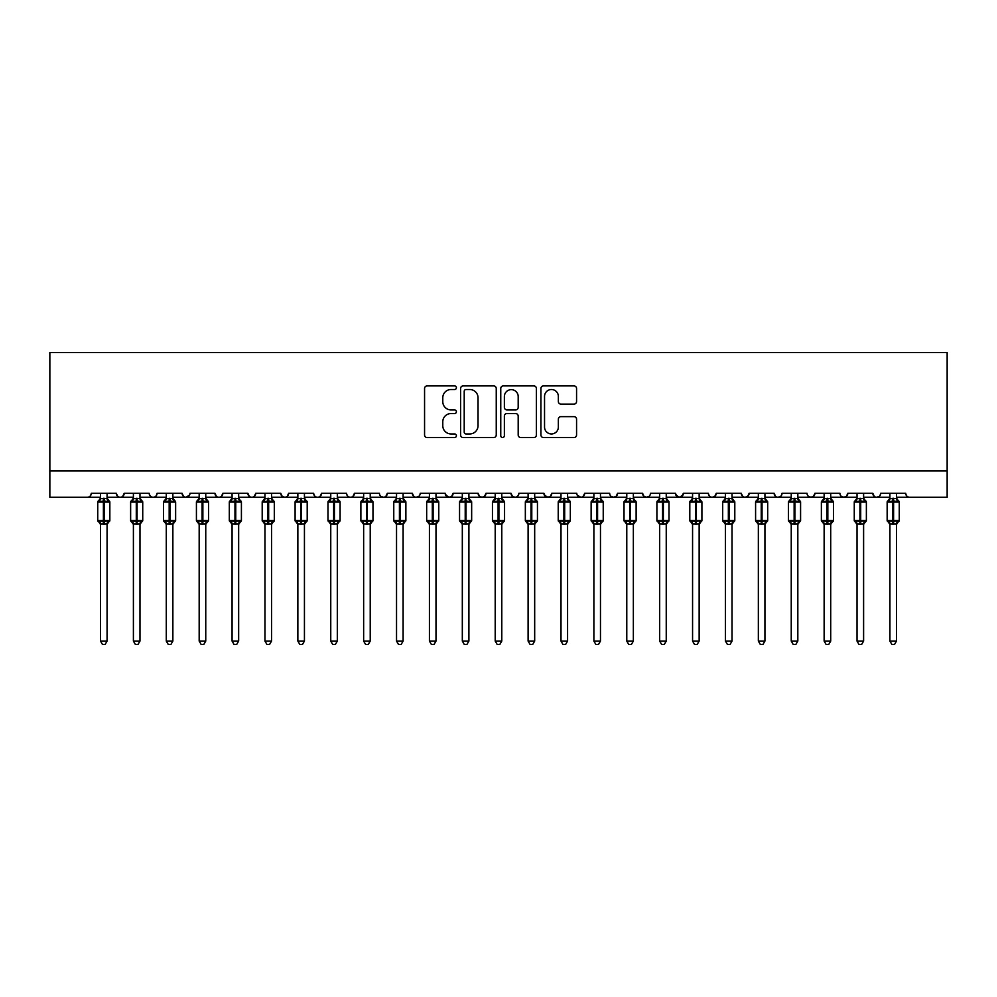 <?xml version="1.0" encoding="UTF-8"?>
<svg xmlns="http://www.w3.org/2000/svg" width="997" height="997" viewBox="0 0 997 997"><rect width="100%" height="100%" fill="white"/><g stroke="black" fill="none" stroke-linecap="round" stroke-linejoin="round"><path stroke-width="1.5" d="M456.402 387.708A1.807 1.807 0 0 0 454.595 385.901L427.152 385.901A2.58 2.58 0 0 0 424.56 388.481L424.56 434.979A2.58 2.58 0 0 0 427.152 437.558L454.595 437.558A1.807 1.807 0 0 0 456.402 435.751A1.807 1.807 0 0 0 454.595 433.944L451.043 433.944A8.263 8.263 0 0 1 442.78 425.682L442.78 421.806A8.263 8.263 0 0 1 451.043 413.543L454.595 413.543A1.807 1.807 0 0 0 456.402 411.736A1.807 1.807 0 0 0 454.595 409.917L451.043 409.917A8.263 8.263 0 0 1 442.78 401.654L442.78 397.778A8.263 8.263 0 0 1 451.043 389.515L454.595 389.515A1.807 1.807 0 0 0 456.402 387.708M573.985 404.109A2.58 2.58 0 0 0 576.565 401.529L576.565 388.481A2.58 2.58 0 0 0 573.985 385.901L543.502 385.901A2.58 2.58 0 0 0 540.922 388.481L540.922 434.979A2.58 2.58 0 0 0 543.502 437.558L573.985 437.558A2.58 2.58 0 0 0 576.565 434.979L576.565 419.226A2.58 2.58 0 0 0 573.985 416.634L560.937 416.634A2.58 2.58 0 0 0 558.357 419.226L558.357 427.04A6.904 6.904 0 0 1 551.453 433.944A6.904 6.904 0 0 1 544.536 427.04L544.536 396.432A6.904 6.904 0 0 1 551.453 389.515A6.904 6.904 0 0 1 558.357 396.432L558.357 401.529A2.58 2.58 0 0 0 560.937 404.109L573.985 404.109M49.85 470.933L947.15 470.933L947.15 352.527L49.85 352.527L49.85 497.254L87.35 497.254C89.443 497.329 90.752 496.008 91.3 493.303L116.288 493.303L117.733 496.356M496.244 388.481A2.58 2.58 0 0 0 493.652 385.901L463.181 385.901A2.58 2.58 0 0 0 460.602 388.481L460.602 434.979A2.58 2.58 0 0 0 463.181 437.558L493.652 437.558A2.58 2.58 0 0 0 496.244 434.979L496.244 388.481M503.348 385.901L533.819 385.901A2.58 2.58 0 0 1 536.398 388.481L536.398 434.979A2.58 2.58 0 0 1 533.819 437.558L520.783 437.558A2.58 2.58 0 0 1 518.191 434.979L518.191 416.123A2.58 2.58 0 0 0 515.611 413.543L506.962 413.543A2.58 2.58 0 0 0 504.37 416.123L504.37 435.751A1.807 1.807 0 0 1 502.563 437.558A1.807 1.807 0 0 1 500.756 435.751L500.756 388.481A2.58 2.58 0 0 1 503.348 385.901M107.078 497.254L120.238 497.254C118.145 497.329 116.836 496.008 116.288 493.303A3.951 3.951 0 0 0 120.238 497.254A3.951 3.951 0 0 0 124.189 493.303L149.189 493.303A3.951 3.951 0 0 0 153.127 497.254A3.951 3.951 0 0 0 157.077 493.303L182.077 493.303A3.951 3.951 0 0 0 186.028 497.254A3.951 3.951 0 0 0 189.966 493.303L214.966 493.303A3.951 3.951 0 0 0 218.916 497.254A3.951 3.951 0 0 0 222.867 493.303L247.867 493.303A3.951 3.951 0 0 0 251.805 497.254A3.951 3.951 0 0 0 255.755 493.303L280.755 493.303A3.951 3.951 0 0 0 284.706 497.254A3.951 3.951 0 0 0 288.644 493.303L313.644 493.303A3.951 3.951 0 0 0 317.594 497.254A3.951 3.951 0 0 0 321.545 493.303L346.532 493.303A3.951 3.951 0 0 0 350.483 497.254A3.951 3.951 0 0 0 354.433 493.303L379.433 493.303A3.951 3.951 0 0 0 383.371 497.254A3.951 3.951 0 0 0 387.322 493.303L412.322 493.303A3.951 3.951 0 0 0 416.272 497.254A3.951 3.951 0 0 0 420.211 493.303L445.21 493.303A3.951 3.951 0 0 0 449.161 497.254A3.951 3.951 0 0 0 453.112 493.303L478.111 493.303A3.951 3.951 0 0 0 482.05 497.254A3.951 3.951 0 0 0 486 493.303L511 493.303A3.951 3.951 0 0 0 514.951 497.254A3.951 3.951 0 0 0 518.889 493.303L543.888 493.303A3.951 3.951 0 0 0 547.839 497.254A3.951 3.951 0 0 0 551.79 493.303L576.789 493.303A3.951 3.951 0 0 0 580.728 497.254A3.951 3.951 0 0 0 584.678 493.303L609.678 493.303A3.951 3.951 0 0 0 613.629 497.254A3.951 3.951 0 0 0 617.567 493.303L642.567 493.303A3.951 3.951 0 0 0 646.517 497.254A3.951 3.951 0 0 0 650.468 493.303L675.455 493.303A3.951 3.951 0 0 0 679.406 497.254A3.951 3.951 0 0 0 683.356 493.303L708.356 493.303A3.951 3.951 0 0 0 712.294 497.254A3.951 3.951 0 0 0 716.245 493.303L741.245 493.303A3.951 3.951 0 0 0 745.195 497.254A3.951 3.951 0 0 0 749.133 493.303L774.133 493.303A3.951 3.951 0 0 0 778.084 497.254A3.951 3.951 0 0 0 782.034 493.303L807.034 493.303A3.951 3.951 0 0 0 810.972 497.254A3.951 3.951 0 0 0 814.923 493.303L839.923 493.303A3.951 3.951 0 0 0 843.873 497.254A3.951 3.951 0 0 0 847.811 493.303L872.811 493.303A3.951 3.951 0 0 0 876.762 497.254A3.951 3.951 0 0 0 880.712 493.303L905.7 493.303A3.951 3.951 0 0 0 909.65 497.254C907.557 497.329 906.248 496.008 905.7 493.303M880.712 493.303L879.977 495.596M863.601 497.254L876.762 497.254C874.668 497.329 873.347 496.008 872.811 493.303L874.257 496.356M847.811 493.303L846.378 496.356M814.923 493.303L813.477 496.356M782.034 493.303L781.299 495.596M764.923 497.254L778.084 497.254C775.99 497.329 774.669 496.008 774.133 493.303L775.579 496.356M749.133 493.303L747.7 496.356M732.035 497.254L745.195 497.254C743.101 497.329 741.78 496.008 741.245 493.303L742.69 496.356M716.245 493.303L714.799 496.356M699.146 497.254L712.294 497.254C710.2 497.329 708.892 496.008 708.356 493.303L709.091 495.596M683.356 493.303L681.911 496.356M675.455 493.303L676.901 496.356M642.567 493.303L644.012 496.356M617.567 493.303L616.121 496.356M567.58 497.254L580.728 497.254C582.821 497.329 584.142 496.008 584.678 493.303L583.233 496.356M551.79 493.303L550.344 496.356M543.888 493.303L545.334 496.356M511 493.303L512.446 496.356M486 493.303L484.554 496.356M478.111 493.303L479.545 496.356M453.112 493.303L451.666 496.356M445.21 493.303L446.656 496.356M403.112 497.254L416.272 497.254C414.179 497.329 412.858 496.008 412.322 493.303L413.767 496.356M370.223 497.254L383.371 497.254C385.465 497.329 386.786 496.008 387.322 493.303L385.876 496.356M337.322 497.254L350.483 497.254C352.577 497.329 353.898 496.008 354.433 493.303L352.988 496.356M304.434 497.254L317.594 497.254C319.688 497.329 320.997 496.008 321.545 493.303L320.099 496.356M271.545 497.254L284.706 497.254C286.8 497.329 288.108 496.008 288.644 493.303L287.211 496.356M280.755 493.303L282.201 496.356M238.657 497.254L251.805 497.254C253.899 497.329 255.22 496.008 255.755 493.303L254.31 496.356M264.965 497.254L251.805 497.254C249.711 497.329 248.403 496.008 247.867 493.303L249.3 496.356M205.756 497.254L218.916 497.254C221.01 497.329 222.331 496.008 222.867 493.303L221.421 496.356M232.077 497.254L218.916 497.254C216.823 497.329 215.502 496.008 214.966 493.303L216.411 496.356M172.867 497.254L186.028 497.254C183.934 497.329 182.613 496.008 182.077 493.303L183.523 496.356M133.399 497.254L120.238 497.254C122.332 497.329 123.653 496.008 124.189 493.303L122.743 496.356M947.15 470.933L947.15 497.254L896.49 497.254M87.35 497.254C89.443 497.329 90.752 496.008 91.3 493.303A3.951 3.951 0 0 1 87.35 497.254L100.51 497.254M139.979 497.254L153.127 497.254C155.22 497.329 156.541 496.008 157.077 493.303M166.287 497.254L153.127 497.254C151.033 497.329 149.724 496.008 149.189 493.303M199.176 497.254L186.028 497.254L189.542 495.085M297.854 497.254L284.706 497.254L282.163 496.319M330.755 497.254L317.594 497.254C315.501 497.329 314.18 496.008 313.644 493.303M363.643 497.254L350.483 497.254C348.389 497.329 347.081 496.008 346.532 493.303M396.532 497.254L383.371 497.254L380.842 496.319M429.42 497.254L416.272 497.254L418.815 496.319M436.001 497.254L449.161 497.254L451.703 496.319M462.321 497.254L449.161 497.254L445.647 495.085M468.902 497.254L482.05 497.254L484.592 496.319M495.21 497.254L482.05 497.254L479.507 496.319M501.79 497.254L514.951 497.254C517.044 497.329 518.353 496.008 518.889 493.303M528.098 497.254L514.951 497.254L512.408 496.319M534.679 497.254L547.839 497.254L550.381 496.319M560.999 497.254L547.839 497.254L544.325 495.085M593.888 497.254L580.728 497.254L577.213 495.085M600.468 497.254L613.629 497.254L616.158 496.319M626.777 497.254L613.629 497.254L611.086 496.319M633.357 497.254L646.517 497.254L649.059 496.319M659.678 497.254L646.517 497.254L643.975 496.319M666.245 497.254L679.406 497.254L682.933 495.085M692.566 497.254L679.406 497.254L675.891 495.085M725.455 497.254L712.294 497.254L714.837 496.319M758.343 497.254L745.195 497.254L747.738 496.319M791.244 497.254L778.084 497.254L780.626 496.319M797.824 497.254L810.972 497.254L813.515 496.319M824.133 497.254L810.972 497.254L808.43 496.319M830.713 497.254L843.873 497.254L846.416 496.319M857.021 497.254L843.873 497.254L841.331 496.319M889.922 497.254L876.762 497.254L879.304 496.319M466.023 389.515A1.807 1.807 0 0 0 464.216 391.323L464.216 432.137A1.807 1.807 0 0 0 466.023 433.944L469.761 433.944A8.263 8.263 0 0 0 478.037 425.682L478.037 397.778A8.263 8.263 0 0 0 469.761 389.515L466.023 389.515M518.191 396.557A6.904 6.904 0 0 0 511.287 389.653A6.904 6.904 0 0 0 504.37 396.557L504.37 407.337A2.58 2.58 0 0 0 506.962 409.917L515.611 409.917A2.58 2.58 0 0 0 518.191 407.337L518.191 396.557M100.51 524.422L97.743 520.471L109.844 520.471L109.844 502.052L107.078 498.101L108.985 500.818A1.321 1.321 0 0 1 109.844 502.052L97.743 502.052A1.321 1.321 0 0 1 98.603 500.818L97.743 502.052L97.743 520.471A1.321 1.321 0 0 0 98.603 521.705L99.55 520.733L103.401 521.655L108.037 520.733L108.598 521.581A2.891 2.754 0 0 0 107.078 524.011L100.51 524.011A2.891 2.754 0 0 0 98.99 521.581M109.844 520.471A1.321 1.321 0 0 1 108.985 521.705L107.078 524.422L109.844 520.471L109.844 502.052M100.51 498.525L100.51 498.525A2.891 2.754 180 0 1 98.99 500.943L99.55 501.79L98.99 500.943M107.078 498.525L107.078 498.525A2.891 2.754 180 0 0 108.598 500.943L108.037 501.79L104.186 500.868L99.55 501.79L100.498 498.65L107.078 498.525M107.078 523.986L107.078 641.059L100.51 641.059L100.51 523.986M107.078 493.303L107.078 498.537M100.51 493.303L100.498 498.65M107.09 498.65L108.037 501.79M99.55 520.733L100.498 523.874M108.037 520.733L107.09 523.874M107.078 641.059L105.109 644.473L102.479 644.473L100.51 641.059M133.399 524.422L130.632 520.471L142.733 520.471L142.733 502.052L139.979 498.101L141.873 500.818A1.321 1.321 0 0 1 142.733 502.052L130.632 502.052A1.321 1.321 0 0 1 131.492 500.818L130.632 502.052L130.632 520.471A1.321 1.321 0 0 0 131.492 521.705L132.439 520.733L136.29 521.655L140.926 520.733L141.499 521.581A2.891 2.754 0 0 0 139.979 524.011L133.399 524.011A2.891 2.754 0 0 0 131.878 521.581M142.733 520.471A1.321 1.321 0 0 1 141.873 521.705L139.979 524.422L142.733 520.471L142.733 502.052M133.399 498.525L133.399 498.525A2.891 2.754 180 0 1 131.878 500.943L132.439 501.79L131.878 500.943M139.979 498.525L139.979 498.525A2.891 2.754 180 0 0 141.499 500.943L140.926 501.79L137.075 500.868L132.439 501.79L133.399 498.65L139.979 498.525M166.287 524.422L163.52 520.471L175.634 520.471L175.634 502.052L172.867 498.101L174.762 500.818A1.321 1.321 0 0 1 175.634 502.052L163.52 502.052A1.321 1.321 0 0 1 164.393 500.818L163.52 502.052L163.52 520.471A1.321 1.321 0 0 0 164.393 521.705L165.34 520.733L169.178 521.655L173.827 520.733L174.388 521.581A2.891 2.754 0 0 0 172.867 524.011L166.287 524.011A2.891 2.754 0 0 0 164.767 521.581M175.634 520.471A1.321 1.321 0 0 1 174.762 521.705L172.867 524.422L175.634 520.471L175.634 502.052M166.287 498.525L166.287 498.525A2.891 2.754 180 0 1 164.767 500.943L165.34 501.79L164.767 500.943M172.867 498.525L172.867 498.525A2.891 2.754 180 0 0 174.388 500.943L173.827 501.79L169.976 500.868L165.34 501.79L166.287 498.65L172.867 498.525M199.176 524.422L196.421 520.471L208.523 520.471L208.523 502.052L205.756 498.101L207.663 500.818A1.321 1.321 0 0 1 208.523 502.052L196.421 502.052A1.321 1.321 0 0 1 197.281 500.818L196.421 502.052L196.421 520.471A1.321 1.321 0 0 0 197.281 521.705L198.229 520.733L202.079 521.655L206.715 520.733L207.276 521.581A2.891 2.754 0 0 0 205.756 524.011L199.176 524.011A2.891 2.754 0 0 0 197.655 521.581M208.523 520.471A1.321 1.321 0 0 1 207.663 521.705L205.756 524.422L208.523 520.471L208.523 502.052M199.176 498.525L199.176 498.525A2.891 2.754 180 0 1 197.655 500.943L198.229 501.79L197.655 500.943M205.756 498.525L205.756 498.525A2.891 2.754 180 0 0 207.276 500.943L206.715 501.79L202.865 500.868L198.229 501.79L199.176 498.65L205.756 498.525M232.077 524.422L229.31 520.471L241.411 520.471L241.411 502.052L238.657 498.101L240.551 500.818A1.321 1.321 0 0 1 241.411 502.052L229.31 502.052A1.321 1.321 0 0 1 230.17 500.818L229.31 502.052L229.31 520.471A1.321 1.321 0 0 0 230.17 521.705L231.117 520.733L234.968 521.655L239.604 520.733L240.177 521.581A2.891 2.754 0 0 0 238.657 524.011L232.077 524.011A2.891 2.754 0 0 0 230.556 521.581M241.411 520.471A1.321 1.321 0 0 1 240.551 521.705L238.657 524.422L241.411 520.471L241.411 502.052M232.077 498.525L232.077 498.525A2.891 2.754 180 0 1 230.556 500.943L231.117 501.79L230.556 500.943M238.657 498.525L238.657 498.525A2.891 2.754 180 0 0 240.177 500.943L239.604 501.79L235.753 500.868L231.117 501.79L232.077 498.65L238.657 498.525M139.979 523.986L139.979 641.059L133.399 641.059L133.399 523.986M139.979 493.303L139.979 498.537M133.399 493.303L133.399 498.65M139.979 498.65L140.926 501.79M132.439 520.733L133.399 523.874M140.926 520.733L139.979 523.874M139.979 641.059L137.997 644.473L135.368 644.473L133.399 641.059M172.867 523.986L172.867 641.059L166.287 641.059L166.287 523.986M172.867 493.303L172.867 498.537M166.287 493.303L166.287 498.65M172.867 498.65L173.827 501.79M165.34 520.733L166.287 523.874M173.827 520.733L172.867 523.874M172.867 641.059L170.886 644.473L168.269 644.473L166.287 641.059M205.756 523.986L205.756 641.059L199.176 641.059L199.176 523.986M205.756 493.303L205.756 498.537M199.176 493.303L199.176 498.65M205.756 498.65L206.715 501.79M198.229 520.733L199.176 523.874M206.715 520.733L205.756 523.874M205.756 641.059L203.787 644.473L201.157 644.473L199.176 641.059M238.657 523.986L238.657 641.059L232.077 641.059L232.077 523.986M238.657 493.303L238.657 498.537M232.077 493.303L232.077 498.65M238.657 498.65L239.604 501.79M231.117 520.733L232.077 523.874M239.604 520.733L238.657 523.874M238.657 641.059L236.675 644.473L234.046 644.473L232.077 641.059M264.965 524.422L262.199 520.471L274.312 520.471L274.312 502.052L271.545 498.101L273.44 500.818A1.321 1.321 0 0 1 274.312 502.052L262.199 502.052A1.321 1.321 0 0 1 263.071 500.818L262.199 502.052L262.199 520.471A1.321 1.321 0 0 0 263.071 521.705L264.006 520.733L267.857 521.655L272.493 520.733L273.066 521.581A2.891 2.754 0 0 0 271.545 524.011L264.965 524.011A2.891 2.754 0 0 0 263.445 521.581M274.312 520.471A1.321 1.321 0 0 1 273.44 521.705L271.545 524.422L274.312 520.471L274.312 502.052M264.965 498.525L264.965 498.525A2.891 2.754 180 0 1 263.445 500.943L264.006 501.79L263.445 500.943M271.545 498.525L271.545 498.525A2.891 2.754 180 0 0 273.066 500.943L272.493 501.79L268.654 500.868L264.006 501.79L264.965 498.65L271.545 498.525M271.545 523.986L271.545 641.059L264.965 641.059L264.965 523.986M271.545 493.303L271.545 498.537M264.965 493.303L264.965 498.65M271.545 498.65L272.493 501.79M264.006 520.733L264.965 523.874M272.493 520.733L271.545 523.874M271.545 641.059L269.564 644.473L266.934 644.473L264.965 641.059M297.854 524.422L295.1 520.471L307.201 520.471L307.201 502.052L304.434 498.101L306.341 500.818A1.321 1.321 0 0 1 307.201 502.052L295.1 502.052A1.321 1.321 0 0 1 295.959 500.818L295.1 502.052L295.1 520.471A1.321 1.321 0 0 0 295.959 521.705L296.907 520.733L300.758 521.655L305.394 520.733L305.954 521.581A2.891 2.754 0 0 0 304.434 524.011L297.854 524.011A2.891 2.754 0 0 0 296.333 521.581M307.201 520.471A1.321 1.321 0 0 1 306.341 521.705L304.434 524.422L307.201 520.471L307.201 502.052M297.854 498.525L297.854 498.525A2.891 2.754 180 0 1 296.333 500.943L296.907 501.79L296.333 500.943M304.434 498.525L304.434 498.525A2.891 2.754 180 0 0 305.954 500.943L305.394 501.79L301.543 500.868L296.907 501.79L297.854 498.65L304.434 498.525M304.434 523.986L304.434 641.059L297.854 641.059L297.854 523.986M304.434 493.303L304.434 498.537M297.854 493.303L297.854 498.65M304.434 498.65L305.394 501.79M296.907 520.733L297.854 523.874M305.394 520.733L304.434 523.874M304.434 641.059L302.465 644.473L299.835 644.473L297.854 641.059M330.755 524.422L327.988 520.471L340.089 520.471L340.089 502.052L337.322 498.101L339.229 500.818A1.321 1.321 0 0 1 340.089 502.052L327.988 502.052A1.321 1.321 0 0 1 328.848 500.818L327.988 502.052L327.988 520.471A1.321 1.321 0 0 0 328.848 521.705L329.795 520.733L333.646 521.655L338.282 520.733L338.843 521.581A2.891 2.754 0 0 0 337.322 524.011L330.755 524.011A2.891 2.754 0 0 0 329.234 521.581M340.089 520.471A1.321 1.321 0 0 1 339.229 521.705L337.322 524.422L340.089 520.471L340.089 502.052M330.755 498.525L330.755 498.525A2.891 2.754 180 0 1 329.234 500.943L329.795 501.79L329.234 500.943M337.322 498.525L337.322 498.525A2.891 2.754 180 0 0 338.843 500.943L338.282 501.79L334.431 500.868L329.795 501.79L330.742 498.65L337.322 498.525M337.322 523.986L337.322 641.059L330.755 641.059L330.755 523.986M337.322 493.303L337.322 498.537M330.755 493.303L330.742 498.65M337.335 498.65L338.282 501.79M329.795 520.733L330.742 523.874M338.282 520.733L337.335 523.874M337.322 641.059L335.353 644.473L332.724 644.473L330.755 641.059M363.643 524.422L360.877 520.471L372.978 520.471L372.978 502.052L370.223 498.101L372.118 500.818A1.321 1.321 0 0 1 372.978 502.052L360.877 502.052A1.321 1.321 0 0 1 361.737 500.818L360.877 502.052L360.877 520.471A1.321 1.321 0 0 0 361.737 521.705L362.684 520.733L366.535 521.655L371.171 520.733L371.744 521.581A2.891 2.754 0 0 0 370.223 524.011L363.643 524.011A2.891 2.754 0 0 0 362.123 521.581M372.978 520.471A1.321 1.321 0 0 1 372.118 521.705L370.223 524.422L372.978 520.471L372.978 502.052M363.643 498.525L363.643 498.525A2.891 2.754 180 0 1 362.123 500.943L362.684 501.79L362.123 500.943M370.223 498.525L370.223 498.525A2.891 2.754 180 0 0 371.744 500.943L371.171 501.79L367.32 500.868L362.684 501.79L363.643 498.65L370.223 498.525M370.223 523.986L370.223 641.059L363.643 641.059L363.643 523.986M370.223 493.303L370.223 498.537M363.643 493.303L363.643 498.65M370.223 498.65L371.171 501.79M362.684 520.733L363.643 523.874M371.171 520.733L370.223 523.874M370.223 641.059L368.242 644.473L365.612 644.473L363.643 641.059M396.532 524.422L393.765 520.471L405.879 520.471L405.879 502.052L403.112 498.101L405.006 500.818A1.321 1.321 0 0 1 405.879 502.052L393.765 502.052A1.321 1.321 0 0 1 394.638 500.818L393.765 502.052L393.765 520.471A1.321 1.321 0 0 0 394.638 521.705L395.585 520.733L399.423 521.655L404.072 520.733L404.632 521.581A2.891 2.754 0 0 0 403.112 524.011L396.532 524.011A2.891 2.754 0 0 0 395.011 521.581M405.879 520.471A1.321 1.321 0 0 1 405.006 521.705L403.112 524.422L405.879 520.471L405.879 502.052M396.532 498.525L396.532 498.525A2.891 2.754 180 0 1 395.011 500.943L395.585 501.79L395.011 500.943M403.112 498.525L403.112 498.525A2.891 2.754 180 0 0 404.632 500.943L404.072 501.79L400.221 500.868L395.585 501.79L396.532 498.65L403.112 498.525M403.112 523.986L403.112 641.059L396.532 641.059L396.532 523.986M403.112 493.303L403.112 498.537M396.532 493.303L396.532 498.65M403.112 498.65L404.072 501.79M395.585 520.733L396.532 523.874L395.585 520.733M404.072 520.733L403.112 523.874M403.112 641.059L401.143 644.473L398.513 644.473L396.532 641.059M429.42 524.422L426.666 520.471L438.767 520.471L438.767 502.052L436.001 498.101L437.907 500.818A1.321 1.321 0 0 1 438.767 502.052L426.666 502.052A1.321 1.321 0 0 1 427.526 500.818L426.666 502.052L426.666 520.471A1.321 1.321 0 0 0 427.526 521.705L428.473 520.733L432.324 521.655L436.96 520.733L437.521 521.581A2.891 2.754 0 0 0 436.001 524.011L429.42 524.011A2.891 2.754 0 0 0 427.912 521.581M438.767 520.471A1.321 1.321 0 0 1 437.907 521.705L436.001 524.422L438.767 520.471L438.767 502.052M429.42 498.525L429.42 498.525A2.891 2.754 180 0 1 427.912 500.943L428.473 501.79L427.912 500.943M436.001 498.525L436.001 498.525A2.891 2.754 180 0 0 437.521 500.943L436.96 501.79L433.109 500.868L428.473 501.79L429.42 498.65L436.001 498.525M436.001 523.986L436.001 641.059L429.42 641.059L429.42 523.986M436.001 493.303L436.001 498.537M429.42 493.303L429.42 498.65M436.013 498.65L436.96 501.79M428.473 520.733L429.42 523.874L428.473 520.733M436.96 520.733L436.013 523.874M436.001 641.059L434.031 644.473L431.402 644.473L429.42 641.059M462.321 524.422L459.555 520.471L471.656 520.471L471.656 502.052L468.902 498.101L470.796 500.818A1.321 1.321 0 0 1 471.656 502.052L459.555 502.052A1.321 1.321 0 0 1 460.415 500.818L459.555 502.052L459.555 520.471A1.321 1.321 0 0 0 460.415 521.705L461.362 520.733L465.213 521.655L469.849 520.733L470.422 521.581A2.891 2.754 0 0 0 468.902 524.011L462.321 524.011A2.891 2.754 0 0 0 460.801 521.581M471.656 520.471A1.321 1.321 0 0 1 470.796 521.705L468.902 524.422L471.656 520.471L471.656 502.052M462.321 498.525L462.321 498.525A2.891 2.754 180 0 1 460.801 500.943L461.362 501.79L460.801 500.943M468.902 498.525L468.902 498.525A2.891 2.754 180 0 0 470.422 500.943L469.849 501.79L465.998 500.868L461.362 501.79L462.321 498.65L468.902 498.525M468.902 523.986L468.902 641.059L462.321 641.059L462.321 523.986M468.902 493.303L468.902 498.537M462.321 493.303L462.321 498.65M468.902 498.65L469.849 501.79M461.362 520.733L462.321 523.874L461.362 520.733M469.849 520.733L468.902 523.874M468.902 641.059L466.92 644.473L464.29 644.473L462.321 641.059M495.21 524.422L492.443 520.471L504.557 520.471L504.557 502.052L501.79 498.101L503.684 500.818A1.321 1.321 0 0 1 504.557 502.052L492.443 502.052A1.321 1.321 0 0 1 493.316 500.818L492.443 502.052L492.443 520.471A1.321 1.321 0 0 0 493.316 521.705L494.25 520.733L498.101 521.655L502.75 520.733L503.311 521.581A2.891 2.754 0 0 0 501.79 524.011L495.21 524.011A2.891 2.754 0 0 0 493.689 521.581M504.557 520.471A1.321 1.321 0 0 1 503.684 521.705L501.79 524.422L504.557 520.471L504.557 502.052M495.21 498.525L495.21 498.525A2.891 2.754 180 0 1 493.689 500.943L494.25 501.79L493.689 500.943M501.79 498.525L501.79 498.525A2.891 2.754 180 0 0 503.311 500.943L502.75 501.79L498.899 500.868L494.25 501.79L495.21 498.65L501.79 498.525M501.79 523.986L501.79 641.059L495.21 641.059L495.21 523.986M501.79 493.303L501.79 498.537M495.21 493.303L495.21 498.65M501.79 498.65L502.75 501.79M494.25 520.733L495.21 523.874L494.25 520.733M502.75 520.733L501.79 523.874M501.79 641.059L499.809 644.473L497.191 644.473L495.21 641.059M526.204 521.705L528.098 524.422L525.344 520.471L537.445 520.471L537.445 502.052L534.679 498.101L536.585 500.818A1.321 1.321 0 0 1 537.445 502.052L525.344 502.052A1.321 1.321 0 0 1 526.204 500.818L525.344 502.052L525.344 520.471A1.321 1.321 0 0 0 526.204 521.705L527.151 520.733L531.002 521.655L535.638 520.733L536.199 521.581A2.891 2.754 0 0 0 534.679 524.011L528.098 524.011A2.891 2.754 0 0 0 526.578 521.581M537.445 520.471A1.321 1.321 0 0 1 536.585 521.705L534.679 524.422L537.445 520.471L537.445 502.052M528.098 498.525L528.098 498.525A2.891 2.754 180 0 1 526.578 500.943L527.151 501.79L526.578 500.943M534.679 498.525L534.679 498.525A2.891 2.754 180 0 0 536.199 500.943L535.638 501.79L531.787 500.868L527.151 501.79L528.098 498.65L534.679 498.525M534.679 523.986L534.679 641.059L528.098 641.059L528.098 523.986M534.679 493.303L534.679 498.537M528.098 493.303L528.098 498.65M534.679 498.65L535.638 501.79M527.151 520.733L528.098 523.874L527.151 520.733M535.638 520.733L534.679 523.874M534.679 641.059L532.71 644.473L530.08 644.473L528.098 641.059M560.999 524.422L558.233 520.471L570.334 520.471L570.334 502.052L567.58 498.101L569.474 500.818A1.321 1.321 0 0 1 570.334 502.052L558.233 502.052A1.321 1.321 0 0 1 559.093 500.818L558.233 502.052L558.233 520.471A1.321 1.321 0 0 0 559.093 521.705L560.04 520.733L563.891 521.655L568.527 520.733L569.088 521.581A2.891 2.754 0 0 0 567.58 524.011L560.999 524.011A2.891 2.754 0 0 0 559.479 521.581M570.334 520.471A1.321 1.321 0 0 1 569.474 521.705L567.58 524.422L570.334 520.471L570.334 502.052M560.999 498.525L560.999 498.525A2.891 2.754 180 0 1 559.479 500.943L560.04 501.79L559.479 500.943M567.58 498.525L567.58 498.525A2.891 2.754 180 0 0 569.088 500.943L568.527 501.79L564.676 500.868L560.04 501.79L560.987 498.65L567.58 498.525M567.58 523.986L567.58 641.059L560.999 641.059L560.999 523.986M567.58 493.303L567.58 498.537M560.999 493.303L560.987 498.65M567.58 498.65L568.527 501.79M560.04 520.733L560.987 523.874L560.04 520.733M568.527 520.733L567.58 523.874M567.58 641.059L565.598 644.473L562.969 644.473L560.999 641.059M593.888 524.422L591.121 520.471L603.235 520.471L603.235 502.052L600.468 498.101L602.362 500.818A1.321 1.321 0 0 1 603.235 502.052L591.121 502.052A1.321 1.321 0 0 1 591.994 500.818L591.121 502.052L591.121 520.471A1.321 1.321 0 0 0 591.994 521.705L592.928 520.733L596.779 521.655L601.415 520.733L601.989 521.581A2.891 2.754 0 0 0 600.468 524.011L593.888 524.011A2.891 2.754 0 0 0 592.368 521.581M603.235 520.471A1.321 1.321 0 0 1 602.362 521.705L600.468 524.422L603.235 520.471L603.235 502.052M593.888 498.525L593.888 498.525A2.891 2.754 180 0 1 592.368 500.943L592.928 501.79L592.368 500.943M600.468 498.525L600.468 498.525A2.891 2.754 180 0 0 601.989 500.943L601.415 501.79L597.577 500.868L592.928 501.79L593.888 498.65L600.468 498.525M600.468 523.986L600.468 641.059L593.888 641.059L593.888 523.986M600.468 493.303L600.468 498.537M593.888 493.303L593.888 498.65M600.468 498.65L601.415 501.79M592.928 520.733L593.888 523.874L592.928 520.733M601.415 520.733L600.468 523.874M600.468 641.059L598.487 644.473L595.857 644.473L593.888 641.059M626.777 524.422L624.022 520.471L636.123 520.471L636.123 502.052L633.357 498.101L635.263 500.818A1.321 1.321 0 0 1 636.123 502.052L624.022 502.052A1.321 1.321 0 0 1 624.882 500.818L624.022 502.052L624.022 520.471A1.321 1.321 0 0 0 624.882 521.705L625.829 520.733L629.68 521.655L634.316 520.733L634.877 521.581A2.891 2.754 0 0 0 633.357 524.011L626.777 524.011A2.891 2.754 0 0 0 625.256 521.581M636.123 520.471A1.321 1.321 0 0 1 635.263 521.705L633.357 524.422L636.123 520.471L636.123 502.052M626.777 498.525L626.777 498.525A2.891 2.754 180 0 1 625.256 500.943L625.829 501.79L625.256 500.943M633.357 498.525L633.357 498.525A2.891 2.754 180 0 0 634.877 500.943L634.316 501.79L630.465 500.868L625.829 501.79L626.777 498.65L633.357 498.525M633.357 523.986L633.357 641.059L626.777 641.059L626.777 523.986M633.357 493.303L633.357 498.537M626.777 493.303L626.777 498.65M633.357 498.65L634.316 501.79M625.829 520.733L626.777 523.874L625.829 520.733M634.316 520.733L633.357 523.874M633.357 641.059L631.388 644.473L628.758 644.473L626.777 641.059M657.771 521.705L659.678 524.422L656.911 520.471L669.012 520.471L669.012 502.052L666.245 498.101L668.152 500.818A1.321 1.321 0 0 1 669.012 502.052L656.911 502.052A1.321 1.321 0 0 1 657.771 500.818L656.911 502.052L656.911 520.471A1.321 1.321 0 0 0 657.771 521.705L658.718 520.733L662.569 521.655L667.205 520.733L667.766 521.581A2.891 2.754 0 0 0 666.245 524.011L659.678 524.011A2.891 2.754 0 0 0 658.157 521.581M669.012 520.471A1.321 1.321 0 0 1 668.152 521.705L666.245 524.422L669.012 520.471L669.012 502.052M659.678 498.525L659.678 498.525A2.891 2.754 180 0 1 658.157 500.943L658.718 501.79L658.157 500.943M666.245 498.525L666.245 498.525A2.891 2.754 180 0 0 667.766 500.943L667.205 501.79L663.354 500.868L658.718 501.79L659.665 498.65L666.245 498.525M666.245 523.986L666.245 641.059L659.678 641.059L659.678 523.986M666.245 493.303L666.245 498.537M659.678 493.303L659.665 498.65M666.258 498.65L667.205 501.79M658.718 520.733L659.665 523.874L658.718 520.733M667.205 520.733L666.258 523.874M666.245 641.059L664.276 644.473L661.647 644.473L659.678 641.059M692.566 524.422L689.799 520.471L701.9 520.471L701.9 502.052L699.146 498.101L701.041 500.818A1.321 1.321 0 0 1 701.9 502.052L689.799 502.052A1.321 1.321 0 0 1 690.659 500.818L689.799 502.052L689.799 520.471A1.321 1.321 0 0 0 690.659 521.705L691.606 520.733L695.457 521.655L700.093 520.733L700.667 521.581A2.891 2.754 0 0 0 699.146 524.011L692.566 524.011A2.891 2.754 0 0 0 691.046 521.581M701.9 520.471A1.321 1.321 0 0 1 701.041 521.705L699.146 524.422L701.9 520.471L701.9 502.052M692.566 498.525L692.566 498.525A2.891 2.754 180 0 1 691.046 500.943L691.606 501.79L691.046 500.943M699.146 498.525L699.146 498.525A2.891 2.754 180 0 0 700.667 500.943L700.093 501.79L696.242 500.868L691.606 501.79L692.566 498.65L699.146 498.525M699.146 523.986L699.146 641.059L692.566 641.059L692.566 523.986M699.146 493.303L699.146 498.537M692.566 493.303L692.566 498.65M699.146 498.65L700.093 501.79M691.606 520.733L692.566 523.874L691.606 520.733M700.093 520.733L699.146 523.874M699.146 641.059L697.165 644.473L694.535 644.473L692.566 641.059M725.455 524.422L722.688 520.471L734.801 520.471L734.801 502.052L732.035 498.101L733.929 500.818A1.321 1.321 0 0 1 734.801 502.052L722.688 502.052A1.321 1.321 0 0 1 723.56 500.818L722.688 502.052L722.688 520.471A1.321 1.321 0 0 0 723.56 521.705L724.507 520.733L728.346 521.655L732.994 520.733L733.555 521.581A2.891 2.754 0 0 0 732.035 524.011L725.455 524.011A2.891 2.754 0 0 0 723.934 521.581M734.801 520.471A1.321 1.321 0 0 1 733.929 521.705L732.035 524.422L734.801 520.471L734.801 502.052M725.455 498.525L725.455 498.525A2.891 2.754 180 0 1 723.934 500.943L724.507 501.79L723.934 500.943M732.035 498.525L732.035 498.525A2.891 2.754 180 0 0 733.555 500.943L732.994 501.79L729.143 500.868L724.507 501.79L725.455 498.65L732.035 498.525M732.035 523.986L732.035 641.059L725.455 641.059L725.455 523.986M732.035 493.303L732.035 498.537M725.455 493.303L725.455 498.65M732.035 498.65L732.994 501.79M724.507 520.733L725.455 523.874L724.507 520.733M732.994 520.733L732.035 523.874M732.035 641.059L730.066 644.473L727.436 644.473L725.455 641.059M758.343 524.422L755.589 520.471L767.69 520.471L767.69 502.052L764.923 498.101L766.83 500.818A1.321 1.321 0 0 1 767.69 502.052L755.589 502.052A1.321 1.321 0 0 1 756.449 500.818L755.589 502.052L755.589 520.471A1.321 1.321 0 0 0 756.449 521.705L757.396 520.733L761.247 521.655L765.883 520.733L766.444 521.581A2.891 2.754 0 0 0 764.923 524.011L758.343 524.011A2.891 2.754 0 0 0 756.823 521.581M767.69 520.471A1.321 1.321 0 0 1 766.83 521.705L764.923 524.422L767.69 520.471L767.69 502.052M758.343 498.525L758.343 498.525A2.891 2.754 180 0 1 756.823 500.943L757.396 501.79L756.823 500.943M764.923 498.525L764.923 498.525A2.891 2.754 180 0 0 766.444 500.943L765.883 501.79L762.032 500.868L757.396 501.79L758.343 498.65L764.923 498.525M764.923 523.986L764.923 641.059L758.343 641.059L758.343 523.986M764.923 493.303L764.923 498.537M758.343 493.303L758.343 498.65M764.923 498.65L765.883 501.79M757.396 520.733L758.343 523.874L757.396 520.733M765.883 520.733L764.923 523.874M764.923 641.059L762.954 644.473L760.325 644.473L758.343 641.059M791.244 524.422L788.477 520.471L800.579 520.471L800.579 502.052L797.824 498.101L799.719 500.818A1.321 1.321 0 0 1 800.579 502.052L788.477 502.052A1.321 1.321 0 0 1 789.337 500.818L788.477 502.052L788.477 520.471A1.321 1.321 0 0 0 789.337 521.705L790.285 520.733L794.135 521.655L798.771 520.733L799.345 521.581A2.891 2.754 0 0 0 797.824 524.011L791.244 524.011A2.891 2.754 0 0 0 789.724 521.581M800.579 520.471A1.321 1.321 0 0 1 799.719 521.705L797.824 524.422L800.579 520.471L800.579 502.052M791.244 498.525L791.244 498.525A2.891 2.754 180 0 1 789.724 500.943L790.285 501.79L789.724 500.943M797.824 498.525L797.824 498.525A2.891 2.754 180 0 0 799.345 500.943L798.771 501.79L794.921 500.868L790.285 501.79L791.244 498.65L797.824 498.525M797.824 523.986L797.824 641.059L791.244 641.059L791.244 523.986M797.824 493.303L797.824 498.537M791.244 493.303L791.244 498.65M797.824 498.65L798.771 501.79M790.285 520.733L791.244 523.874L790.285 520.733M798.771 520.733L797.824 523.874M797.824 641.059L795.843 644.473L793.213 644.473L791.244 641.059M824.133 524.422L821.366 520.471L833.48 520.471L833.48 502.052L830.713 498.101L832.607 500.818A1.321 1.321 0 0 1 833.48 502.052L821.366 502.052A1.321 1.321 0 0 1 822.238 500.818L821.366 502.052L821.366 520.471A1.321 1.321 0 0 0 822.238 521.705L823.173 520.733L827.024 521.655L831.66 520.733L832.233 521.581A2.891 2.754 0 0 0 830.713 524.011L824.133 524.011A2.891 2.754 0 0 0 822.612 521.581M833.48 520.471A1.321 1.321 0 0 1 832.607 521.705L830.713 524.422L833.48 520.471L833.48 502.052M824.133 498.525L824.133 498.525A2.891 2.754 180 0 1 822.612 500.943L823.173 501.79L822.612 500.943M830.713 498.525L830.713 498.525A2.891 2.754 180 0 0 832.233 500.943L831.66 501.79L827.822 500.868L823.173 501.79L824.133 498.65L830.713 498.525M830.713 523.986L830.713 641.059L824.133 641.059L824.133 523.986M830.713 493.303L830.713 498.537M824.133 493.303L824.133 498.65M830.713 498.65L831.66 501.79M823.173 520.733L824.133 523.874L823.173 520.733M831.66 520.733L830.713 523.874M830.713 641.059L828.731 644.473L826.114 644.473L824.133 641.059M857.021 524.422L854.267 520.471L866.368 520.471L866.368 502.052L863.601 498.101L865.508 500.818A1.321 1.321 0 0 1 866.368 502.052L854.267 502.052A1.321 1.321 0 0 1 855.127 500.818L854.267 502.052L854.267 520.471A1.321 1.321 0 0 0 855.127 521.705L856.074 520.733L859.925 521.655L864.561 520.733L865.122 521.581A2.891 2.754 0 0 0 863.601 524.011L857.021 524.011A2.891 2.754 0 0 0 855.501 521.581M866.368 520.471A1.321 1.321 0 0 1 865.508 521.705L863.601 524.422L866.368 520.471L866.368 502.052M857.021 498.525L857.021 498.525A2.891 2.754 180 0 1 855.501 500.943L856.074 501.79L855.501 500.943M863.601 498.525L863.601 498.525A2.891 2.754 180 0 0 865.122 500.943L864.561 501.79L860.71 500.868L856.074 501.79L857.021 498.65L863.601 498.525M863.601 523.986L863.601 641.059L857.021 641.059L857.021 523.986M863.601 493.303L863.601 498.537M857.021 493.303L857.021 498.65M863.601 498.65L864.561 501.79M856.074 520.733L857.021 523.874L856.074 520.733M864.561 520.733L863.601 523.874M863.601 641.059L861.632 644.473L859.003 644.473L857.021 641.059M889.922 524.422L887.156 520.471L899.257 520.471L899.257 502.052L896.49 498.101L898.397 500.818A1.321 1.321 0 0 1 899.257 502.052L887.156 502.052A1.321 1.321 0 0 1 888.015 500.818L887.156 502.052L887.156 520.471A1.321 1.321 0 0 0 888.015 521.705L888.963 520.733L892.813 521.655L897.45 520.733L898.01 521.581A2.891 2.754 0 0 0 896.49 524.011L889.922 524.011A2.891 2.754 0 0 0 888.402 521.581M899.257 520.471A1.321 1.321 0 0 1 898.397 521.705L896.49 524.422L899.257 520.471L899.257 502.052M889.922 498.525L889.922 498.525A2.891 2.754 180 0 1 888.402 500.943L888.963 501.79L888.402 500.943M896.49 498.525L896.49 498.525A2.891 2.754 180 0 0 898.01 500.943L897.45 501.79L893.599 500.868L888.963 501.79L889.91 498.65L896.49 498.525M896.49 523.986L896.49 641.059L889.922 641.059L889.922 523.986M896.49 493.303L896.49 498.537M889.922 493.303L889.91 498.65M896.502 498.65L897.45 501.79M888.963 520.733L889.91 523.874L888.963 520.733M897.45 520.733L896.502 523.874M896.49 641.059L894.521 644.473L891.891 644.473L889.922 641.059M103.401 498.263L103.401 524.26M104.186 524.26L104.186 498.263M136.29 498.263L136.29 524.26M137.075 524.26L137.075 498.263M169.178 498.263L169.178 524.26M169.976 524.26L169.976 498.263M202.079 498.263L202.079 524.26M202.865 524.26L202.865 498.263M234.968 498.263L234.968 524.26M235.753 524.26L235.753 498.263M267.857 498.263L267.857 524.26M268.654 524.26L268.654 498.263M300.758 498.263L300.758 524.26M301.543 524.26L301.543 498.263M333.646 498.263L333.646 524.26M334.431 524.26L334.431 498.263M366.535 498.263L366.535 524.26M367.32 524.26L367.32 498.263M399.423 498.263L399.423 524.26M400.221 524.26L400.221 498.263M432.324 498.263L432.324 524.26M433.109 524.26L433.109 498.263M465.213 498.263L465.213 524.26M465.998 524.26L465.998 498.263M498.101 498.263L498.101 524.26M498.899 524.26L498.899 498.263M531.002 498.263L531.002 524.26M531.787 524.26L531.787 498.263M563.891 498.263L563.891 524.26M564.676 524.26L564.676 498.263M596.779 498.263L596.779 524.26M597.577 524.26L597.577 498.263M629.68 498.263L629.68 524.26M630.465 524.26L630.465 498.263M662.569 498.263L662.569 524.26M663.354 524.26L663.354 498.263M695.457 498.263L695.457 524.26M696.242 524.26L696.242 498.263M728.346 498.263L728.346 524.26M729.143 524.26L729.143 498.263M761.247 498.263L761.247 524.26M762.032 524.26L762.032 498.263M794.135 498.263L794.135 524.26M794.921 524.26L794.921 498.263M827.024 498.263L827.024 524.26M827.822 524.26L827.822 498.263M859.925 498.263L859.925 524.26M860.71 524.26L860.71 498.263M892.813 498.263L892.813 524.26M893.599 524.26L893.599 498.263M98.603 500.818L100.51 498.101M131.492 500.818L133.399 498.101M164.393 500.818L166.287 498.101M197.281 500.818L199.176 498.101M230.17 500.818L232.077 498.101M263.071 500.818L264.965 498.101M295.959 500.818L297.854 498.101M328.848 500.818L330.755 498.101M361.737 500.818L363.643 498.101M394.638 500.818L396.532 498.101M427.526 500.818L429.42 498.101M460.415 500.818L462.321 498.101M493.316 500.818L495.21 498.101M526.204 500.818L528.098 498.101M559.093 500.818L560.999 498.101M591.994 500.818L593.888 498.101M624.882 500.818L626.777 498.101M657.771 500.818L659.678 498.101M690.659 500.818L692.566 498.101M723.56 500.818L725.455 498.101M756.449 500.818L758.343 498.101M789.337 500.818L791.244 498.101M822.238 500.818L824.133 498.101M855.127 500.818L857.021 498.101M888.015 500.818L889.922 498.101"/></g></svg>
